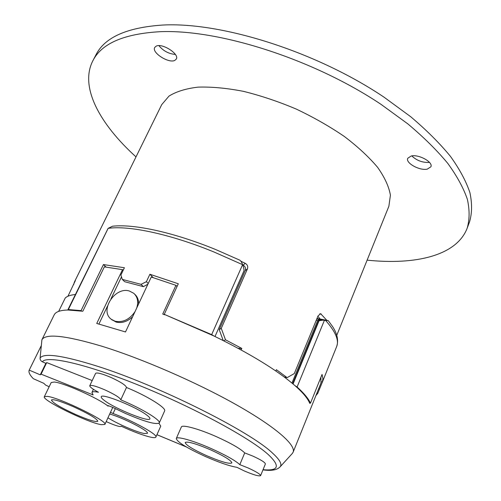 <?xml version="1.0" encoding="UTF-8"?>
<svg xmlns="http://www.w3.org/2000/svg" width="501" height="501" viewBox="0 0 501 501"><rect width="100%" height="100%" fill="white"/><g stroke="black" fill="none" stroke-linecap="round" stroke-linejoin="round"><path stroke-width="0.75" d="M58.661 311.378L65.268 297.97C67.222 296.141 70.585 294.989 75.363 294.5M317.891 316.3L320.17 319.037L326.809 320.321L320.653 313.701L318.066 315.874L294.294 373.571L287.129 377.641L284.148 376.934M223.734 340.812L225.488 339.797L221.267 328.349L247.431 268.899C248.189 266.557 247.481 264.71 245.296 263.357L240.875 261.215M242.747 264.935L243.11 265.11L245.296 263.357M411.183 156.005C418.717 154.076 433.378 162.149 430.885 166.814L427.265 169.138C419.619 170.897 405.309 162.963 407.745 158.272L411.183 156.005M156.093 46.198C161.986 42.729 179.615 53.989 176.314 59.043L174.799 60.408C168.768 63.665 151.496 52.624 154.703 47.495L156.093 46.198M136.003 156.894C99.918 124.204 79.315 87.068 92.86 60.765C101.49 43.593 123.653 33.918 159.337 31.738C218.236 28.889 313.056 58.899 380.935 104.296L407.726 123.803C423.608 137.13 436.947 150.313 447.744 163.339C456.987 176.076 463.531 188.082 467.377 199.342C469.731 210.057 469.656 219.689 467.157 228.237C456.586 255.767 415.36 265.179 367.12 260.151M92.86 60.765L96.017 54.728C104.765 37.331 126.997 27.442 162.712 25.05C221.655 21.856 316.313 51.647 383.948 97.119L410.638 116.67C426.451 130.047 439.728 143.286 450.462 156.387C459.636 169.206 466.124 181.293 469.913 192.653C472.218 203.469 472.099 213.201 469.556 221.855L467.157 228.237M175.344 54.434C168.712 53.851 163.238 50.92 158.917 45.654M429.52 162.43C422.593 162.762 416.682 160.583 411.797 155.899M292.183 453.605L293.11 452.228C296.204 445.113 275.631 426.902 235.902 404.526C196.248 382.188 141.407 358.39 101.509 346.122C65.431 335.432 45.56 333.315 41.909 339.759L40.111 357.99C39.967 359.655 40.731 360.933 42.397 361.816C46.574 355.027 86.479 363.964 140.53 385.945C194.526 407.858 249.692 437.861 268.035 454.351C280.529 466.055 278.863 471.159 263.044 469.681M215.392 249.417C173.503 232.339 134.03 223.759 112.474 226.227L108.135 228.356C128.688 225.312 170.008 233.986 213.864 251.94L242.659 264.697C241.72 262.317 240.781 260.814 239.835 260.182L215.417 249.429M110.458 412.373L113.069 413.519C133.109 420.871 158.141 434.762 155.874 437.085C155.535 437.742 154.032 437.818 151.365 437.317C144 435.726 133.93 432.012 121.148 426.163L121.142 426.37C120.015 427.002 115.706 425.712 108.216 422.487L106.206 421.573M111.435 319.394L116.057 322.062C121.824 323.427 127.342 321.667 132.621 316.77M136.679 308.109C138.627 301.921 137.662 296.993 133.786 293.323L129.408 291.031C114.992 286.284 99.192 310.783 111.328 319.306L115.105 321.222C122.97 322.713 129.615 319.506 135.045 311.603M146.962 415.235C136.767 407.075 101.434 392.859 101.265 396.773C100.977 397.525 102.123 398.846 104.709 400.737C115.612 409.004 149.26 422.518 149.893 418.805C150.168 418.122 149.192 416.932 146.962 415.235M239.81 464.659C235.37 460.538 225.901 455.202 211.391 448.652C193.555 440.698 176.84 435.976 176.289 438.519C177.129 442.032 186.942 448.076 205.717 456.649C219.288 462.567 229.696 466.124 236.942 467.327L244.319 470.953C253.575 474.892 259.004 476.457 260.601 475.649C260.357 474.222 256.143 471.629 247.957 467.884L239.81 464.659L244.713 452.904C240.355 448.639 230.948 443.241 216.495 436.709C198.722 428.787 181.976 424.284 181.337 427.021L176.289 438.519M206.462 455.603C220.922 461.778 229.389 464.214 231.857 462.93C231.424 460.513 224.323 456.142 210.558 449.823C195.904 443.604 187.449 441.168 185.201 442.508C185.777 445.026 192.866 449.391 206.462 455.603M107.953 417.796C116.746 423.558 136.829 432.263 144.213 433.509L147.382 433.327C149.599 431.323 122.87 417.583 109.694 414.033M73.434 406.724C60.502 401.169 53.169 398.928 51.434 399.998C52.461 402.71 60.571 407.551 75.77 414.527C88.564 420.051 95.904 422.293 97.801 421.26C96.975 418.679 88.852 413.832 73.434 406.724M260.601 475.649L265.38 463.982C265.179 462.454 260.996 459.824 252.842 456.085L244.713 452.904M108.354 405.647L108.116 406.154L107.721 405.666L108.166 405.616L112.675 407.357L125.475 413.457C144.783 421.729 156.049 424.892 159.262 422.95L164.629 410.926C166.438 408.328 150.419 397.9 131.325 389.546L126.471 387.473L120.779 399.829C120.171 397.807 114.898 394.494 104.959 389.903C96.154 386.152 91.088 384.755 89.767 385.707C89.648 386.872 92.553 389.058 98.478 392.27C94.583 391.475 92.397 391.531 91.934 392.446L93.13 394.938L41.082 374.159L40.249 374.829L45.86 363.344L42.397 361.816M126.471 387.473C125.926 385.325 120.71 381.962 110.815 377.372C102.035 373.652 96.956 372.318 95.585 373.383L89.767 385.707M159.262 422.95C160.984 420.564 144.808 410.319 125.638 401.921L120.779 399.829M310.451 403.217L309.518 402.81C307.514 398.151 302.704 392.458 295.089 385.72L297.099 386.991C304.12 393.36 308.572 398.771 310.451 403.217L322.055 374.447L322.92 378.637L322.331 382.182L336.647 346.604C339.221 340.342 335.551 331.637 325.625 320.49L323.045 320.152L319.062 320.721L320.202 320.076L318.955 319.82L317.678 320.534L291.958 383.052M108.116 406.154C98.246 398.195 63.483 382.645 54.177 382.025L51.202 382.526L44.345 396.686C41.464 399.98 87.606 422.581 101.202 424.666L104.878 424.447C108.642 421.579 59.606 397.581 47.251 396.354L44.345 396.686M285.363 377.848L285.595 377.278M316.951 318.567L320.17 319.037M293.11 452.228L320.953 383.058L320.922 377.253M309.906 402.979L309.75 403.368L309.518 402.81M214.027 336.027L164.247 314.346L211.672 334.618L214.027 336.027C250.356 353.8 277.379 370.364 295.089 385.72M41.909 339.759L54.233 314.785C55.761 311.772 60.345 310.182 67.979 310.025L82.822 311.234L104.346 266.864L122.52 269.657L96.743 323.458L125.494 331.956L151.258 277.034L175.939 285.332L162.731 314.046L164.716 314.797M221.267 328.349L219.219 329.639L245.221 270.615C245.978 268.285 245.271 266.451 243.11 265.11M275.844 371.016L276.395 369.688L287.129 377.641M225.488 339.797L241.808 348.427L241.15 349.948M238.138 348.314L241.808 348.427M219.219 329.639L223.233 340.555M73.634 284.7L74.342 282.163L75.382 280.773M67.954 296.241L75.288 280.723M123.171 270.296L122.52 269.657M147.895 284.205L143.411 286.653L141.063 284.343L122.288 279.401L120.904 275.043L124.392 267.741L103.444 264.559L106.037 267.039M148.221 283.503L146.398 281.681L141.063 284.343M315.906 395.59L317.766 393.366L322.331 382.182L321.266 381.718M67.979 310.025L68.355 309.555L81.074 310.614L103.444 264.559M81.588 311.058L81.074 310.614M92.19 380.566L46.725 362.599L41.082 374.159M46.725 362.599L45.86 363.344M49.148 386.772L45.578 385.05L43.806 383.321L33.31 378.681C29.703 374.93 28.338 372.08 29.215 370.12L40.249 374.829M41.339 345.527L29.29 369.982M242.659 264.697C243.686 267.484 244.119 269.538 243.949 270.866L215.01 336.503M67.911 309.706L108.128 228.312M316.256 320.258L317.678 320.534M316.801 318.943L323.045 320.152M326.809 320.321L328.293 320.665L325.625 320.49M293.066 383.979L319.062 320.721M319.544 389.102L318.674 388.72M155.874 437.085L160.746 426.144L158.98 423.289M164.247 314.346L178.3 283.773L149.893 274.254L153.193 277.629M177.047 286.497L175.939 285.332M146.398 281.681L149.893 274.254M177.122 286.334L176.772 286.209M317.766 393.366L316.945 393.003M98.929 324.015L107.508 306.08M111.009 298.759L121.48 276.871M122.288 279.401L124.686 281.712L143.411 286.653M138.595 304.026C138.714 299.899 137.418 296.623 134.706 294.2L134.594 294.093M336.76 335.326L388.876 206.268L390.411 195.183C388.976 186.723 384.73 177.473 377.691 167.44C369.043 157.139 357.939 146.824 344.375 136.497C329.627 126.434 313.538 117.265 296.097 109.005C278.312 101.515 260.752 95.622 243.417 91.339C226.677 88.107 211.585 86.704 198.139 87.124C185.959 88.558 176.233 91.558 168.962 96.123L161.717 104.653L74.342 282.163M292.697 383.672L318.955 319.82M321.31 314.096L319.757 313.814M40.111 357.99C43.831 352.742 62.694 355.416 96.687 366.006C157.577 385.069 250.03 431.342 272.406 452.992C279.721 459.636 282.301 464.233 280.159 466.794L292.484 453.28M186.266 446.898L156.938 434.693M297.099 386.991L324.391 320.339M245.221 270.615L247.431 268.899M68.355 309.555L108.135 228.356M211.672 334.618L242.578 264.728M115.299 408.684L113.069 413.519M156.926 434.718L186.453 447.005M262.969 469.869C271.385 471.053 277.116 470.032 280.159 466.794M112.287 320.145L111.328 319.306M112.756 407.401L104.878 424.447M93.405 389.315L91.934 392.446M41.339 345.508L29.215 370.12M328.305 320.684L332.501 326.445C337.33 333.785 338.714 340.505 336.647 346.604"/></g></svg>
